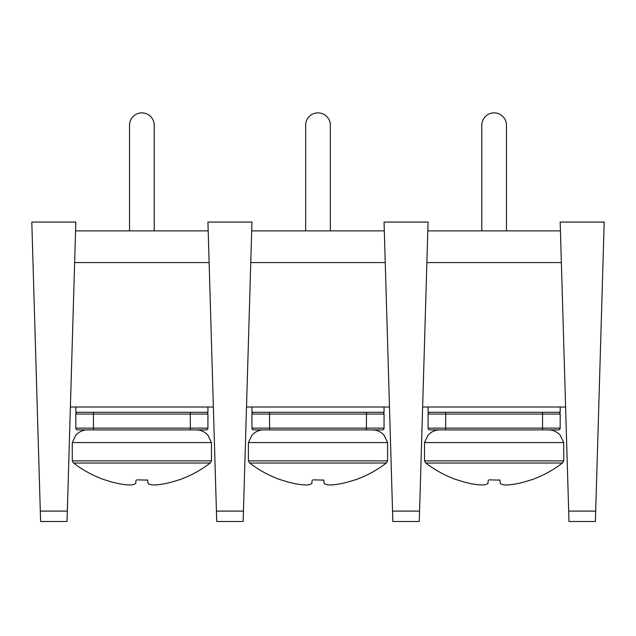 <?xml version="1.0" encoding="UTF-8"?>
<svg xmlns="http://www.w3.org/2000/svg" width="636" height="636" viewBox="0 0 636 636"><rect width="100%" height="100%" fill="white"/><g stroke="black" fill="none" stroke-linecap="round" stroke-linejoin="round"><path stroke-width="0.95" d="M154.206 230.876L154.206 125.197A12.33 12.33 0 0 0 141.876 112.874A12.33 12.33 0 0 0 129.545 125.197L129.545 230.876M75.827 407L75.827 412.279L207.924 412.279L207.924 407M106.649 412.279L178.859 412.279M77.592 412.279L93.444 412.279L77.592 412.279A1.765 1.765 0 0 0 75.827 414.044L75.827 428.131A1.765 1.765 0 0 0 77.592 429.896L206.159 429.896L190.307 429.896L190.307 428.131L93.444 428.131L93.444 429.896L77.592 429.896M190.307 412.279L93.444 412.279L93.444 414.044L207.924 414.044A1.765 1.765 0 0 0 206.159 412.279L190.307 412.279L190.307 428.131L207.924 428.131A1.765 1.765 0 0 1 206.159 429.896M207.924 428.131L207.924 414.044M136.971 479.838L147.703 480.132L148.045 483.408L148.617 483.917A112.008 42.628 83.5 0 0 152.012 484.934L155.701 484.934A112.008 102.913 74.6 0 0 163.611 483.917L166.211 483.408A111.928 111.308 0 0 0 177.937 480.132L179.249 479.838A112.047 112.047 0 0 0 210.158 463.04L73.593 463.04L72.273 460.893L211.478 460.893L210.166 463.04M178.923 479.838L177.937 480.132A111.928 111.308 -0 0 1 166.211 483.408L163.611 483.917A112.008 102.913 74.6 0 1 155.701 484.934L152.012 484.934A112.008 42.628 83.5 0 1 148.617 483.917L148.045 483.408M147.703 480.132L146.781 479.838M136.056 480.132L135.707 483.408L135.134 483.917L135.707 483.408L136.056 480.132M128.059 484.934A112.008 102.913 -74.6 0 1 120.14 483.917L117.549 483.408L120.14 483.917A112.008 102.913 -74.6 0 0 128.059 484.934L131.739 484.934A112.008 42.628 -83.5 0 0 135.134 483.917M105.814 480.132L104.829 479.838L105.814 480.132A111.928 111.308 0 0 0 117.549 483.408M73.593 463.04A112.047 112.047 0 0 0 104.511 479.838L104.829 479.838M35.711 355.079L35.441 345.785L35.711 355.079M35.656 353.091L35.64 352.598L35.656 353.091M35.767 356.931L35.696 354.578L35.767 356.931M422.638 407L565.611 407M70.389 407L213.362 407M426.883 262.573L561.357 262.573M74.643 262.573L209.117 262.573M427.821 230.876L560.427 230.876M75.573 230.876L208.179 230.876M251.697 230.876L384.303 230.876M246.514 407L389.486 407M250.759 262.573L385.241 262.573M392.547 511.098L392.849 521.48L419.267 521.48L419.577 511.098L392.547 511.098L384.049 222.067L428.076 222.067L419.577 511.098M40.299 511.098L40.609 521.48L67.026 521.48L67.329 511.098L40.299 511.098L31.8 222.067L75.827 222.067L67.329 511.098M216.423 511.098L216.733 521.48L243.151 521.48L243.453 511.098L216.423 511.098L207.924 222.067L251.951 222.067L243.453 511.098M330.33 230.876L330.33 125.197A12.33 12.33 0 0 0 318 112.874A12.33 12.33 0 0 0 305.67 125.197L305.67 230.876M251.951 407L251.951 412.279L384.049 412.279L384.049 407M281.017 412.279L354.983 412.279M253.716 412.279L269.569 412.279L253.716 412.279A1.765 1.765 0 0 0 251.951 414.044L251.951 428.131A1.765 1.765 0 0 0 253.716 429.896L382.284 429.896A1.765 1.765 0 0 0 384.049 428.131L384.049 414.044L384.049 428.131L269.569 428.131L269.569 429.896L253.716 429.896M366.431 412.279L269.569 412.279L269.569 414.044L384.049 414.044A1.765 1.765 0 0 0 382.284 412.279L366.431 412.279L366.431 429.896M313.095 479.838L323.827 480.132L324.169 483.408L324.742 483.917A112.008 42.628 83.5 0 0 328.136 484.934L331.817 484.934A112.008 102.913 74.6 0 0 339.735 483.917L342.327 483.408A111.928 111.308 0 0 0 354.061 480.132L355.365 479.838A112.047 112.047 0 0 0 386.283 463.04L249.71 463.04L248.398 460.893L387.602 460.893L386.291 463.04M355.047 479.838L354.061 480.132A111.928 111.308 -0 0 1 342.327 483.408L339.735 483.917A112.008 102.913 74.6 0 1 331.817 484.934L328.136 484.934A112.008 42.628 83.5 0 1 324.742 483.917L324.169 483.408M323.827 480.132L322.905 479.838M311.831 483.408L311.258 483.917L311.831 483.408L312.173 480.132M304.183 484.934A112.008 102.913 -74.6 0 1 296.265 483.917L293.673 483.408L296.265 483.917A112.008 102.913 -74.6 0 0 304.183 484.934L307.864 484.934A112.008 42.628 -83.5 0 0 311.258 483.917M281.939 480.132L280.953 479.838L281.939 480.132A111.928 111.308 0 0 0 293.673 483.408M249.717 463.04A112.047 112.047 0 0 0 280.635 479.838L280.953 479.838M489.219 479.838L499.944 480.132L500.293 483.408L500.866 483.917A112.008 42.628 83.5 0 0 504.261 484.934L507.941 484.934A112.008 102.913 74.6 0 0 515.86 483.917L518.451 483.408A111.928 111.308 0 0 0 530.186 480.132L531.489 479.838A112.047 112.047 0 0 0 562.407 463.04L425.834 463.04L424.522 460.893L563.727 460.893L562.407 463.04M531.171 479.838L530.186 480.132A111.928 111.308 -0 0 1 518.451 483.408L515.86 483.917A112.008 102.913 74.6 0 1 507.941 484.934L504.261 484.934A112.008 42.628 83.5 0 1 500.866 483.917L500.293 483.408M499.944 480.132L499.029 479.838M488.297 480.132L487.955 483.408L487.383 483.917L487.955 483.408L488.297 480.132M480.299 484.934A112.008 102.913 -74.6 0 1 472.389 483.917L469.789 483.408L472.389 483.917A112.008 102.913 -74.6 0 0 480.299 484.934L483.988 484.934A112.008 42.628 -83.5 0 0 487.383 483.917M458.063 480.132L457.077 479.838L458.063 480.132A111.928 111.308 0 0 0 469.789 483.408M425.842 463.04A112.047 112.047 0 0 0 456.751 479.838L457.077 479.838M457.141 412.279L531.108 412.279M429.841 412.279L445.693 412.279L429.841 412.279A1.765 1.765 0 0 0 428.076 414.044L428.076 428.131L428.076 414.044L560.173 414.044A1.765 1.765 0 0 0 558.408 412.279M560.173 428.131L542.556 428.131L542.556 412.279L445.693 412.279L445.693 429.896L558.408 429.896A1.765 1.765 0 0 0 560.173 428.131L560.173 414.044M429.841 429.896L445.693 429.896L429.841 429.896A1.765 1.765 0 0 1 428.076 428.131L542.556 428.131L542.556 429.896M506.455 230.876L506.455 125.197A12.33 12.33 0 0 0 494.124 112.874A12.33 12.33 0 0 0 481.794 125.197L481.794 230.876M428.076 407L428.076 412.279L560.173 412.279L560.173 407M568.671 511.098L568.974 521.48L595.391 521.48L595.701 511.098L568.671 511.098L560.173 222.067L604.2 222.067L595.701 511.098M75.827 414.044L93.444 414.044L93.444 428.131L75.827 428.131M196.246 429.896C200.936 429.984 204.856 431.78 207.988 435.278L211.478 442.561L72.273 442.561L75.764 435.278C78.896 431.78 82.815 429.984 87.514 429.896M251.951 414.044L269.569 414.044L269.569 428.131L251.951 428.131M372.37 429.896C377.061 429.984 380.98 431.78 384.112 435.278L387.602 442.561L248.398 442.561L251.888 435.278C255.02 431.78 258.939 429.984 263.63 429.896M548.486 429.896C553.185 429.984 557.104 431.78 560.237 435.278L563.727 442.561L424.522 442.561L428.012 435.278C431.144 431.78 435.064 429.984 439.754 429.896M72.273 442.561L72.273 460.893M211.478 442.561L211.478 460.893M248.398 442.561L248.398 460.893M387.602 442.561L387.602 460.893M424.522 442.561L424.522 460.893M563.727 442.561L563.727 460.893"/></g></svg>
